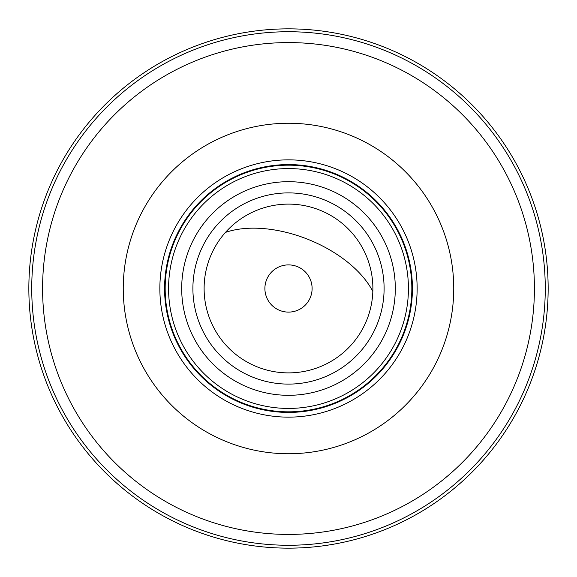 <?xml version="1.0" encoding="UTF-8"?>
<svg xmlns="http://www.w3.org/2000/svg" width="577" height="577" viewBox="0 0 577 577"><rect width="100%" height="100%" fill="white"/><g stroke="black" fill="none" stroke-linecap="round" stroke-linejoin="round"><path stroke-width="0.87" d="M288.5 417.142A128.642 128.642 0 0 1 159.858 288.5A128.642 128.642 0 0 1 288.5 159.858A128.642 128.642 0 0 1 417.142 288.5A128.642 128.642 0 0 1 288.5 417.142M288.5 312.107A23.607 23.607 0 0 0 312.107 288.5A23.607 23.607 0 0 0 288.5 264.893A23.607 23.607 0 0 0 264.893 288.5A23.607 23.607 0 0 0 288.5 312.107M288.5 164.575A123.925 123.925 0 0 1 412.425 288.5A123.925 123.925 0 0 1 288.5 412.425A123.925 123.925 0 0 1 164.575 288.5A123.925 123.925 0 0 1 288.5 164.575M288.5 548.15A259.65 259.65 0 0 0 548.15 288.5A259.65 259.65 0 0 0 288.5 28.85A259.65 259.65 0 0 0 28.85 288.5A259.65 259.65 0 0 0 288.5 548.15M288.5 165.166A123.334 123.334 0 0 1 411.834 288.5A123.334 123.334 0 0 1 288.5 411.834A123.334 123.334 0 0 1 165.166 288.5A123.334 123.334 0 0 1 288.5 165.166M288.5 168.571A119.929 119.929 0 0 1 408.429 288.5A119.929 119.929 0 0 1 288.5 408.429A119.929 119.929 0 0 1 168.571 288.5A119.929 119.929 0 0 1 288.5 168.571M384.102 288.5A95.602 95.602 0 0 1 288.5 384.102A95.602 95.602 0 0 1 192.898 288.5A95.602 95.602 0 0 1 288.5 192.898A95.602 95.602 0 0 1 384.102 288.5M288.5 181.69A106.81 106.81 0 0 1 395.31 288.5A106.81 106.81 0 0 1 288.5 395.31A106.81 106.81 0 0 1 181.69 288.5A106.81 106.81 0 0 1 288.5 181.69M288.5 204.114A84.386 84.386 0 0 0 204.114 288.5A84.386 84.386 0 0 0 288.5 372.886A84.386 84.386 0 0 0 372.886 288.5A84.386 84.386 0 0 0 288.5 204.114M288.5 453.746A165.246 165.246 0 0 1 123.254 288.5A165.246 165.246 0 0 1 288.5 123.254A165.246 165.246 0 0 1 453.746 288.5A165.246 165.246 0 0 1 288.5 453.746M288.5 42.583A245.917 245.917 0 0 0 42.583 288.5A245.917 245.917 0 0 0 288.5 534.417A245.917 245.917 0 0 0 534.417 288.5A245.917 245.917 0 0 0 288.5 42.583M288.5 31.735A256.765 256.765 0 0 0 31.735 288.5A256.765 256.765 0 0 0 288.5 545.265A256.765 256.765 0 0 0 545.265 288.5A256.765 256.765 0 0 0 288.5 31.735M225.448 232.416A94.419 52.853 -158.2 0 1 259.996 228.348A94.419 52.853 21.8 0 1 372.836 291.464"/></g></svg>
